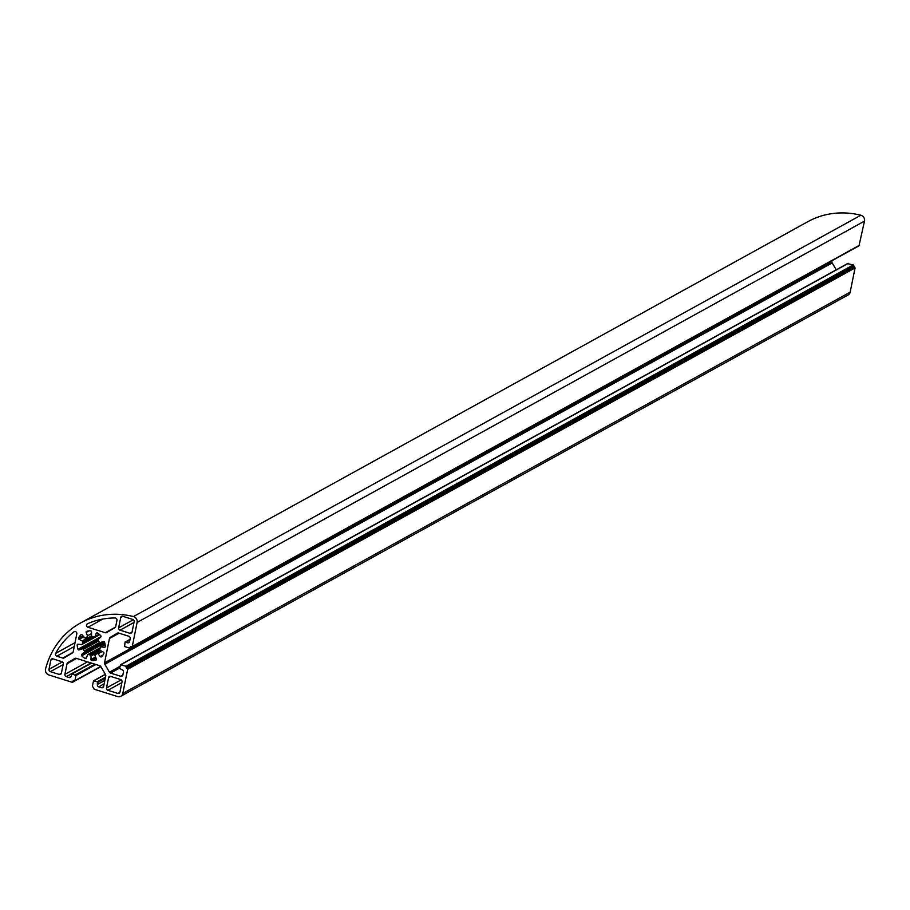 <?xml version="1.0" encoding="UTF-8"?>
<svg xmlns="http://www.w3.org/2000/svg" width="910" height="910" viewBox="0 0 910 910"><rect width="100%" height="100%" fill="white"/><g stroke="black" fill="none" stroke-linecap="round" stroke-linejoin="round"><path stroke-width="1.36" d="M109.45 638.513L104.548 662.833A1.9 1.706 61.1 0 0 104.798 664.255L109.439 672.171A1.9 1.706 61.1 0 0 110.554 673.07L120.768 676.278A1.9 1.706 61.1 0 0 122.85 675.038L123.441 672.103A1.9 1.706 61.1 0 0 122.076 669.783L119.608 668.44L120.529 664.721L125.898 666.256L127.662 669.271L122.793 693.465A4.755 4.277 -118.9 0 1 117.595 696.559L94.196 689.211L92.422 686.197L93.468 681.033L97.359 681.692L97.336 684.525A1.9 1.706 -118.9 0 0 98.701 686.845L101.533 687.732A1.9 1.706 -118.9 0 0 103.615 686.493L105.742 675.937A1.9 1.706 -118.9 0 0 105.492 674.526L100.839 666.598A1.9 1.706 -118.9 0 0 99.736 665.699L76.212 658.305A1.9 1.706 61.1 0 0 74.893 658.453L67.795 662.673A1.9 1.706 61.1 0 0 67.033 663.777L64.906 674.333A1.9 1.706 61.1 0 0 66.271 676.653L69.103 677.54A1.9 1.706 61.1 0 0 71.185 676.301L71.856 673.832L75.917 675.527L74.882 680.68L73.187 680.873L72.174 682.295L48.901 674.981A4.755 4.277 61.1 0 1 45.557 668.918A85.585 76.986 61.1 0 1 80.546 622.975A85.585 76.986 61.1 0 1 133.451 616.57A4.755 4.277 61.1 0 1 137.114 622.44L132.257 646.51L130.562 646.691L129.55 648.113L124.568 646.544L125.079 642.13L127.525 642.744A1.9 1.706 -118.9 0 0 129.607 641.516L130.198 638.581A1.9 1.706 -118.9 0 0 128.833 636.261L118.63 633.053A1.9 1.706 -118.9 0 0 117.299 633.189L110.201 637.421A1.9 1.706 -118.9 0 0 109.45 638.513L119.085 633.189M86.177 632.461L87.474 635.84A0.955 0.853 -118.9 0 1 87.064 636.977A9.703 8.725 61.1 0 0 86.564 637.239A9.703 8.725 61.1 0 0 85.665 637.819A0.955 0.853 61.1 0 1 84.482 637.626L82.162 634.85A0.955 0.853 61.1 0 0 80.876 634.748A15.22 13.684 -118.9 0 0 78.624 638.012A0.955 0.853 -118.9 0 0 79.09 639.32L82.184 640.958A0.955 0.853 -118.9 0 1 82.696 642.13A9.703 8.725 -118.9 0 0 82.48 642.972A9.703 8.725 -118.9 0 0 82.344 643.836A0.955 0.853 -118.9 0 1 81.456 644.576L78.112 644.178A0.955 0.853 61.1 0 0 77.213 645.053A15.22 13.684 61.1 0 0 77.953 649.274A0.955 0.853 -118.9 0 0 79.124 649.933L82.218 648.864A0.955 0.853 -118.9 0 1 83.333 649.387A9.703 8.725 -118.9 0 0 84.255 650.957A0.955 0.853 61.1 0 1 84.175 652.197L81.752 654.404A0.955 0.853 61.1 0 0 81.763 655.757A15.22 13.684 -118.9 0 0 85.074 658.442A0.955 0.853 -118.9 0 0 86.268 658.078L87.542 654.938A0.955 0.853 -118.9 0 1 88.611 654.506A9.703 8.725 61.1 0 0 90.261 655.018A0.955 0.853 61.1 0 1 91.034 656.03L90.966 659.557A0.955 0.853 61.1 0 0 91.876 660.58A15.22 13.684 61.1 0 0 95.812 660.171A0.955 0.853 -118.9 0 0 96.335 658.988L95.038 655.61A0.955 0.853 -118.9 0 1 95.436 654.472A9.703 8.725 61.1 0 0 95.937 654.222A9.703 8.725 61.1 0 0 96.847 653.642A0.955 0.853 61.1 0 1 98.03 653.835L100.339 656.599A0.955 0.853 61.1 0 0 101.624 656.713A15.22 13.684 -118.9 0 0 103.876 653.437A0.955 0.853 -118.9 0 0 103.421 652.129L100.328 650.502A0.955 0.853 61.1 0 1 99.816 649.319A9.703 8.725 61.1 0 0 100.157 647.624A0.955 0.853 61.1 0 1 101.055 646.885L104.4 647.283A0.955 0.853 61.1 0 0 105.298 646.396A15.22 13.684 61.1 0 0 104.559 642.187A0.955 0.853 61.1 0 0 103.387 641.527L100.293 642.596A0.955 0.853 61.1 0 1 99.179 642.062A9.703 8.725 -118.9 0 0 98.257 640.504A0.955 0.853 -118.9 0 1 98.337 639.264L100.76 637.045A0.955 0.853 -118.9 0 0 100.748 635.692A15.22 13.684 -118.9 0 0 97.438 633.007A0.955 0.853 61.1 0 0 96.244 633.371L94.97 636.522A0.955 0.853 61.1 0 1 93.901 636.955A9.703 8.725 -118.9 0 0 92.251 636.443A0.955 0.853 -118.9 0 1 91.478 635.419L91.546 631.904A0.955 0.853 61.1 0 0 90.625 630.869A15.22 13.684 61.1 0 0 86.7 631.278A0.955 0.853 -118.9 0 0 86.177 632.461L89.032 630.892M55.635 653.369A81.786 73.574 -118.9 0 1 73.972 631.824A1.9 1.706 -118.9 0 1 76.804 633.895L73.187 651.844A1.9 1.706 -118.9 0 1 72.425 652.948L64.087 657.919A1.9 1.706 -118.9 0 1 62.767 658.055L56.818 656.19A1.9 1.706 61.1 0 1 55.635 653.369L75.041 642.665M86.564 624.954A1.9 1.706 61.1 0 1 87.485 623.771A81.786 73.574 61.1 0 1 115.069 617.97A1.9 1.706 -118.9 0 1 116.946 620.37L115.706 626.524A1.9 1.706 61.1 0 1 114.944 627.616L106.606 632.587A1.9 1.706 61.1 0 1 105.287 632.734L87.929 627.274A1.9 1.706 61.1 0 1 86.564 624.954M129.982 633.303L120.006 630.175A1.9 1.706 61.1 0 1 118.641 627.855L120.723 617.537A1.9 1.706 61.1 0 1 122.804 616.297L132.78 619.437A1.9 1.706 61.1 0 1 134.134 621.746L132.064 632.063A1.9 1.706 -118.9 0 1 129.982 633.303L132.03 632.177M110.679 676.414A1.9 1.706 -118.9 0 0 108.597 677.654L106.516 687.971A1.9 1.706 -118.9 0 0 107.88 690.292L117.856 693.431A1.9 1.706 -118.9 0 0 119.938 692.191L122.02 681.874A1.9 1.706 61.1 0 0 120.655 679.554L110.679 676.414M48.992 669.328A1.9 1.706 61.1 0 0 50.357 671.648L59.298 674.458A1.9 1.706 61.1 0 0 61.38 673.229L63.245 663.97A1.9 1.706 61.1 0 0 61.88 661.661L52.939 658.84A1.9 1.706 -118.9 0 0 50.858 660.08L48.992 669.328L62.415 661.923M120.78 696.275L848.177 294.931A4.755 4.277 -118.9 0 0 850.179 292.121L855.059 267.938L853.284 264.912L847.676 263.695M836.244 269.826L832.184 262.91A1.9 1.706 61.1 0 1 831.933 261.488L832.104 260.658M80.546 622.975L807.932 221.63A85.585 76.986 61.1 0 1 860.837 215.238A4.755 4.277 61.1 0 1 864.5 221.107L859.029 245.541M78.624 638.012L82.856 635.681M82.696 642.13L92.775 636.568M81.752 654.404L104.411 641.903M87.929 627.274L102.796 619.073M105.287 632.734L115.479 627.104M120.006 630.175L133.998 622.451M118.641 627.855L133.361 619.733M120.723 617.537L122.907 616.332M108.597 677.654L110.781 676.448M117.856 693.431L119.915 692.294M107.88 690.292L121.872 682.568M106.516 687.971L121.235 679.861M50.858 660.08L53.042 658.874M59.298 674.458L61.357 673.332M50.357 671.648L63.12 664.607M62.767 658.055L72.959 652.436M56.818 656.19L74.256 646.566M94.97 636.522L99.144 634.213M96.244 633.371L97.12 632.894M104.4 647.283L105.219 646.828M101.055 646.885L105.128 644.633M100.339 656.599L102.83 655.234M98.03 653.835L102.238 651.503M95.436 654.472L96.426 653.937M91.876 660.58L96.062 658.283M90.966 659.557L95.573 657.009M91.034 656.03L100.703 650.695M90.261 655.018L99.793 649.751M88.611 654.506L100.089 648.17M85.074 658.442L86.427 657.702M81.763 655.757L104.798 643.052M84.175 652.197L103.592 641.482M84.255 650.957L99.577 642.505M83.333 649.387L98.576 640.981M82.218 648.864L98.087 640.105M79.124 649.933L98.212 639.4M77.953 649.274L101.021 636.545M77.213 645.053L78.681 644.246M82.344 643.836L99.406 634.429M82.184 640.958L91.535 635.794M79.09 639.32L83.754 636.75M87.474 635.84L91.512 633.61M97.359 681.692L105.492 677.211M97.768 682.386L105.276 678.246M94.094 680.669L105.424 674.412M122.793 693.465L850.179 292.121M127.662 669.271L855.059 267.938M127.263 668.577L854.649 267.233M126.57 668.361L853.955 267.017M126.16 667.667L853.557 266.323M126.308 666.95L853.694 265.618M125.898 666.256L853.284 264.912M120.905 664.687L848.302 263.354M120.768 676.278L122.816 675.152M110.554 673.07L119.688 668.031M109.439 672.171L120.029 666.325M104.798 664.255L832.184 262.91M104.548 662.833L831.933 261.488M110.201 637.421L118.254 632.973M127.525 642.744L129.584 641.618M125.466 642.096L129.993 639.605M130.175 647.749L131.711 646.896M130.323 647.033L130.983 646.669M132.257 646.51L859.643 245.165M137.114 622.44L864.5 221.107M133.451 616.57L860.837 215.238M72.8 681.92L74.336 681.067M72.936 681.203L73.596 680.851M74.882 680.68L100.726 666.416M75.917 675.527L95.903 664.493M75.507 674.822L94.845 664.163M72.243 673.798L91.569 663.14M69.103 677.54L71.162 676.414M66.271 676.653L91.057 662.969M64.906 674.333L87.519 661.854M67.033 663.777L76.679 658.453M67.795 662.673L75.837 658.237M101.533 687.732L103.592 686.595M98.701 686.845L104.15 683.831M97.336 684.525L104.843 680.373M94.617 636.932L99.304 634.338M100.578 646.976L105.105 644.473M95.391 654.495L96.449 653.915M87.895 654.529L100.145 647.772M81.934 644.485L99.691 634.679M93.707 680.703L105.344 674.276M120.529 664.721L847.915 263.388M125.079 642.13L130.028 639.4M129.937 648.079L857.334 246.735M132.018 646.839L859.404 245.507M72.561 682.261L100.862 666.643M74.631 681.021L100.828 666.575M71.856 673.832L91.364 663.071"/></g></svg>

